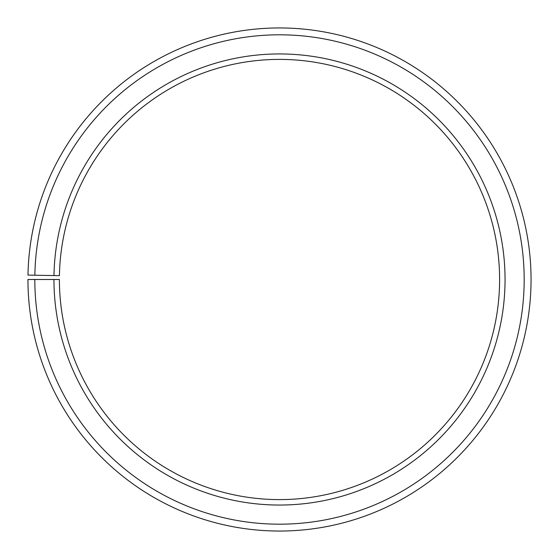 <?xml version="1.0" encoding="UTF-8"?>
<svg xmlns="http://www.w3.org/2000/svg" width="559" height="559" viewBox="0 0 559 559"><rect width="100%" height="100%" fill="white"/><g stroke="black" fill="none" stroke-linecap="round" stroke-linejoin="round"><path stroke-width="0.84" d="M499.606 279.493A220.106 220.106 0 0 0 281.422 59.401A220.106 220.106 0 0 0 59.429 275.657L53.978 275.559A225.55 225.55 0 0 1 281.47 53.95A225.55 225.55 0 0 1 505.05 279.493A225.55 225.55 0 0 1 279.5 505.05A225.55 225.55 0 0 1 53.95 279.493L59.394 279.493A220.106 220.106 0 0 0 279.5 499.599A220.106 220.106 0 0 0 499.606 279.493M34.854 275.224L27.985 275.105A251.55 251.55 0 0 1 281.694 27.957A251.55 251.55 0 0 1 531.05 279.493A251.55 251.55 0 0 1 279.5 531.043A251.55 251.55 0 0 1 27.95 279.493L34.819 279.493A244.681 244.681 0 0 0 279.5 524.181A244.681 244.681 0 0 0 524.181 279.493A244.681 244.681 0 0 0 281.638 34.819A244.681 244.681 0 0 0 34.854 275.224L53.978 275.559M34.819 279.493L53.95 279.493"/></g></svg>
